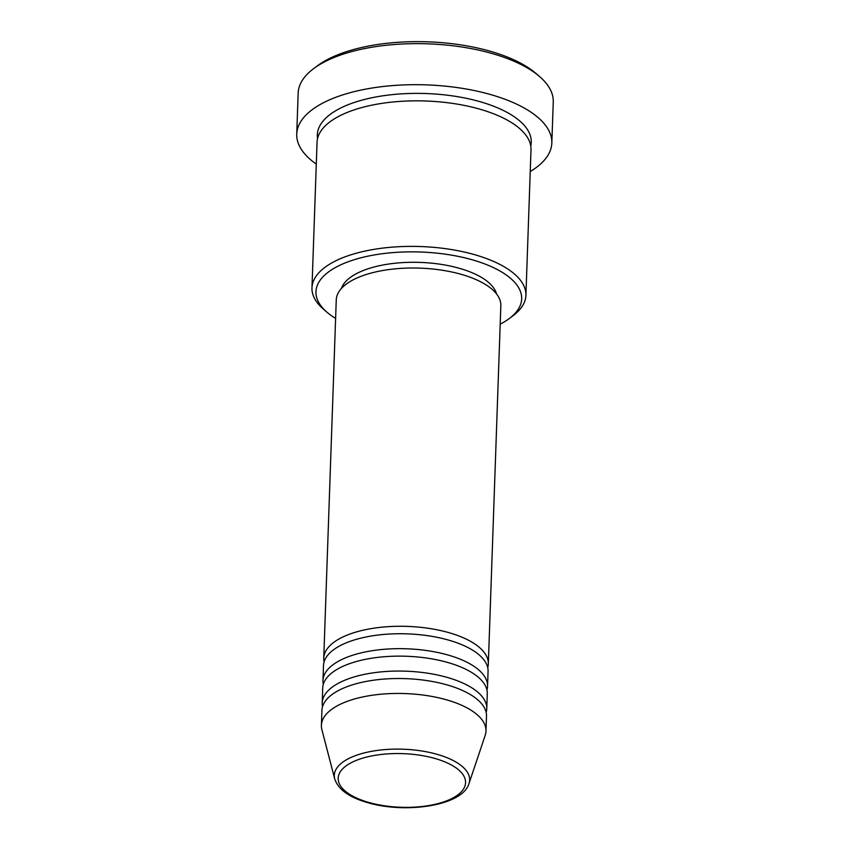 <?xml version="1.0" encoding="UTF-8"?>
<svg xmlns="http://www.w3.org/2000/svg" width="850" height="850" viewBox="0 0 850 850"><rect width="100%" height="100%" fill="white"/><g stroke="black" fill="none" stroke-linecap="round" stroke-linejoin="round"><path stroke-width="1.27" d="M324.105 661.906A82.333 34.669 2 0 1 323.754 658.166A82.333 34.669 2 0 1 367.2 629.34A82.333 34.669 2 0 1 450.67 633.176A82.333 34.669 2 0 1 488.325 663.903A82.333 34.669 2 0 1 487.719 667.622M323.319 684.303A82.333 34.669 2 0 1 322.968 680.553L323.489 665.624A82.333 34.669 2 0 1 366.945 636.799A82.333 34.669 2 0 1 450.404 640.634A82.333 34.669 2 0 1 488.07 671.372L487.539 686.301A82.333 34.669 2 0 1 486.933 690.019M322.968 680.553A82.333 34.669 2 0 1 366.424 651.727A82.333 34.669 2 0 1 449.884 655.562A82.333 34.669 2 0 1 487.539 686.301M322.533 706.69A82.333 34.669 2 0 1 322.192 702.939L322.713 688.011A82.333 34.669 2 0 1 366.159 659.196A82.333 34.669 2 0 1 449.629 663.032A82.333 34.669 2 0 1 487.284 693.759L486.763 708.688A82.333 34.669 2 0 1 486.158 712.406M322.192 702.939A82.333 34.669 2 0 1 365.638 674.124A82.333 34.669 2 0 1 449.108 677.96A82.333 34.669 2 0 1 486.763 708.688M334.698 778.887L321.895 729.661A82.333 34.669 2 0 1 321.406 725.337L321.927 710.409A82.333 34.669 2 0 1 365.383 681.583A82.333 34.669 2 0 1 448.842 685.419A82.333 34.669 2 0 1 486.498 716.157L485.977 731.085A82.333 34.669 2 0 1 485.191 735.367L468.987 783.572A67.713 28.507 2 0 0 438.664 754.779A67.713 28.507 2 0 0 366.371 752.409A67.713 28.507 2 0 0 334.698 778.887C338.151 789.214 348.67 796.992 366.265 802.23C404.696 814.236 462.655 805.938 468.987 783.572M500.193 324.169A102.924 43.329 -178 0 0 509.214 318.591A102.924 43.329 -178 0 0 474.598 260.483A102.924 43.329 -178 0 0 349.998 261.109A102.924 43.329 -178 0 0 327.006 312.226A102.924 43.329 -178 0 0 335.612 318.421M327.006 312.226L323.457 309.177A107.036 45.071 2 0 1 311.971 287.842A107.036 45.071 2 0 1 368.454 250.367A107.036 45.071 2 0 1 476.956 255.361A107.036 45.071 2 0 1 525.916 295.311A107.036 45.071 2 0 1 512.964 315.796L509.214 318.591M313.618 68.648L317.358 65.843A123.505 51.999 2 0 1 492.798 51.999A123.505 51.999 2 0 1 536.021 73.483L539.559 76.532A127.627 53.731 -178 0 0 494.891 54.336A127.627 53.731 -178 0 0 313.618 68.648A127.627 53.731 -178 0 0 298.169 93.064L296.735 134.119A127.627 53.731 2 0 1 364.087 89.441A127.627 53.731 2 0 1 493.457 95.391A127.627 53.731 2 0 1 551.831 143.023A127.627 53.731 2 0 1 530.23 171.551M311.971 287.842L317.05 142.301A107.036 45.071 2 0 1 373.533 104.826A107.036 45.071 2 0 1 482.046 109.82A107.036 45.071 2 0 1 530.995 149.77L525.916 295.311M323.754 658.166L336.26 299.901A82.333 34.669 2 0 1 379.716 271.076A82.333 34.669 2 0 1 463.176 274.911A82.333 34.669 2 0 1 500.841 305.649L488.325 663.903M341.392 288.49A78.221 32.938 2 0 1 461.21 268.844A78.221 32.938 2 0 1 496.517 293.909M316.285 164.082A127.627 53.731 2 0 1 296.735 134.119M321.406 725.337A82.333 34.669 2 0 1 364.852 696.511A82.333 34.669 2 0 1 448.322 700.347A82.333 34.669 2 0 1 485.977 731.085M551.831 143.023L553.265 101.968A127.627 53.731 -178 0 0 539.559 76.532M436.411 758.891A63.739 26.839 -178 0 0 348.351 764.352A63.739 26.839 -178 0 0 367.317 802.018A63.739 26.839 -178 0 0 455.388 796.556A63.739 26.839 -178 0 0 436.411 758.891M317.549 138.582A107.036 45.071 2 0 1 369.931 98.175A107.036 45.071 2 0 1 482.301 102.351A107.036 45.071 2 0 1 530.761 146.019"/></g></svg>
